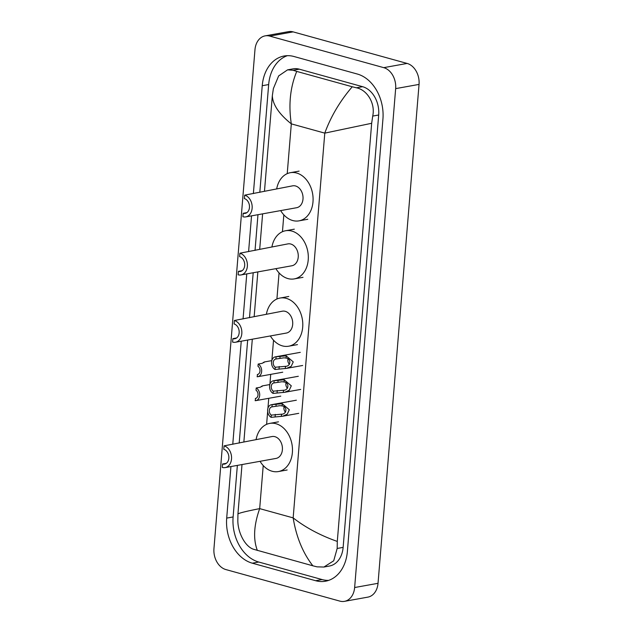 <?xml version="1.0" encoding="UTF-8"?>
<svg xmlns="http://www.w3.org/2000/svg" width="633" height="633" viewBox="0 0 633 633"><rect width="100%" height="100%" fill="white"/><g stroke="black" fill="none" stroke-linecap="round" stroke-linejoin="round"><path stroke-width="0.95" d="M225.87 569.565A17.795 13.246 79.8 0 1 213.954 548.597L254.972 49.691A17.795 13.246 79.8 0 1 265.148 35.867A17.795 13.246 79.8 0 1 269.729 36.097L383.74 67.652A17.795 13.246 79.8 0 1 395.657 88.62L354.638 587.527A17.795 13.246 79.8 0 1 344.463 601.35A17.795 13.246 79.8 0 1 339.881 601.121L225.87 569.565M265.148 35.867L288.537 31.65A17.795 13.246 79.8 0 1 293.119 31.879L407.13 63.435A17.795 13.246 79.8 0 1 419.046 84.403L378.028 583.31A17.795 13.246 79.8 0 1 367.852 597.133L344.463 601.35M230.926 466.561L226.693 518.103A38.257 28.477 -100.2 0 0 252.306 563.188L315.645 580.714A38.257 28.477 -100.2 0 0 325.489 581.213A38.257 28.477 -100.2 0 0 347.375 551.501L382.925 119.115A38.257 28.477 -100.2 0 0 357.305 74.029L293.965 56.503A38.257 28.477 -100.2 0 0 284.122 56.005A38.257 28.477 -100.2 0 0 262.236 85.716L253.374 193.579M251.538 215.853L248.595 251.633M246.767 273.907L243.064 318.937M241.236 341.203L232.762 444.287M237.359 465.397L233.118 516.947A38.257 28.477 -100.2 0 0 258.739 562.025L322.078 579.559A38.257 28.477 -100.2 0 0 328.662 580.39M287.382 55.672A38.257 28.477 -100.2 0 0 268.669 84.561L259.807 192.361M257.971 214.69L255.036 250.415M253.2 272.744L249.505 317.719M247.669 340.04L239.195 443.068M371.666 123.277L324.784 133.128C330.837 116.519 339.992 101.066 352.257 86.768L356.434 87.805C367.18 89.87 375.535 103.456 372.718 116.076L371.666 123.277L337.294 541.429L337.175 548.463L333.71 560.798L323.898 567.041L329.397 566.044A24.022 17.882 -100.2 0 0 343.133 547.387L378.684 115A24.022 17.882 -100.2 0 0 362.598 86.689L299.259 69.163A24.022 17.882 -100.2 0 0 293.079 68.855L287.58 69.844L293.095 70.279L296.742 71.41C290.207 87.219 288.395 104.706 291.315 123.87C279.129 114.122 272.799 104.762 272.325 95.789L264.491 191.071M323.898 567.041L317.046 566.844L312.868 565.807L253.706 549.317C245.272 546.833 238.04 533.049 237.826 520.975L237.945 513.941C239.234 512.999 246.482 511.227 259.68 508.623C253.825 525.2 253.05 539.142 257.362 550.449M262.616 213.851L259.712 249.133M257.845 271.905L254.181 316.429M252.306 339.209L243.879 441.779M242.004 464.559L237.945 513.941M272.325 95.789L273.377 88.588L278.647 75.928L287.58 69.844M352.257 86.768L296.742 71.41M312.868 565.807C302.867 552.981 296.299 537.006 293.158 517.881C305.589 527.59 320.306 535.431 337.294 541.429M244.678 195.146L244.393 198.604A7.564 5.626 79.8 0 1 249.481 206.231A7.564 5.626 79.8 0 1 245.129 213.392A7.564 5.626 79.8 0 1 243.183 213.289L242.906 216.747A11.117 8.276 79.8 0 0 245.762 216.89L296.632 207.719A11.117 8.276 -100.2 0 0 303.025 197.195A11.117 8.276 -100.2 0 0 295.548 185.975A11.117 8.276 -100.2 0 0 292.683 185.825L244.678 195.146A11.117 8.276 79.8 0 1 252.156 206.374A11.117 8.276 79.8 0 1 245.762 216.89M246.917 212.617L243.183 213.289M276.724 188.705A24.465 18.207 79.8 0 1 290.318 172.698A24.465 18.207 79.8 0 1 296.616 173.015A24.465 18.207 79.8 0 1 313.058 197.71A24.465 18.207 79.8 0 1 299.005 220.854A24.465 18.207 79.8 0 1 292.707 220.529A24.465 18.207 79.8 0 1 280.672 210.599M239.907 253.2L239.622 256.658A7.564 5.626 79.8 0 1 244.702 264.293A7.564 5.626 79.8 0 1 240.358 271.446A7.564 5.626 79.8 0 1 238.412 271.343L238.127 274.801A11.117 8.276 79.8 0 0 240.991 274.944L291.86 265.773A11.117 8.276 -100.2 0 0 298.254 255.249A11.117 8.276 -100.2 0 0 290.776 244.029A11.117 8.276 -100.2 0 0 287.912 243.887L239.907 253.2A11.117 8.276 79.8 0 1 247.384 264.428A11.117 8.276 79.8 0 1 240.991 274.944M242.146 270.671L238.412 271.343M271.953 246.759A24.465 18.207 79.8 0 1 285.546 230.752A24.465 18.207 79.8 0 1 291.845 231.069A24.465 18.207 79.8 0 1 308.287 255.764A24.465 18.207 79.8 0 1 294.226 278.908A24.465 18.207 79.8 0 1 287.936 278.583A24.465 18.207 79.8 0 1 275.901 268.653M234.368 320.504L234.091 323.954A7.564 5.626 79.8 0 1 239.171 331.589A7.564 5.626 79.8 0 1 234.827 338.742A7.564 5.626 79.8 0 1 232.881 338.647L232.596 342.097A11.117 8.276 79.8 0 0 235.46 342.247L286.33 333.069A11.117 8.276 -100.2 0 0 292.715 322.553A11.117 8.276 -100.2 0 0 285.246 311.325A11.117 8.276 -100.2 0 0 282.381 311.183L234.368 320.504A11.117 8.276 79.8 0 1 241.846 331.724A11.117 8.276 79.8 0 1 235.46 342.247M236.615 337.967L232.881 338.647M266.422 314.063A24.465 18.207 79.8 0 1 280.015 298.048A24.465 18.207 79.8 0 1 286.306 298.372A24.465 18.207 79.8 0 1 302.756 323.059A24.465 18.207 79.8 0 1 288.695 346.204A24.465 18.207 79.8 0 1 282.405 345.887A24.465 18.207 79.8 0 1 270.362 335.949M224.066 445.854L223.781 449.311A7.564 5.626 79.8 0 1 228.869 456.947A7.564 5.626 79.8 0 1 224.517 464.1A7.564 5.626 79.8 0 1 222.571 463.997L222.294 467.455A11.117 8.276 79.8 0 0 225.15 467.597L276.02 458.427A11.117 8.276 -100.2 0 0 282.413 447.903A11.117 8.276 -100.2 0 0 274.936 436.683A11.117 8.276 -100.2 0 0 272.071 436.533L224.066 445.854A11.117 8.276 79.8 0 1 231.543 457.081A11.117 8.276 79.8 0 1 225.15 467.597M226.305 463.324L222.571 463.997M256.112 439.413A24.465 18.207 79.8 0 1 269.705 423.406A24.465 18.207 79.8 0 1 276.004 423.722A24.465 18.207 79.8 0 1 292.446 448.417A24.465 18.207 79.8 0 1 278.393 471.561A24.465 18.207 79.8 0 1 272.095 471.237A24.465 18.207 79.8 0 1 260.06 461.307M263.89 362.701L264.246 361.981L262.181 363.342L258.169 364.062A6.67 4.969 -100.2 0 1 261.674 371.049A6.67 4.969 -100.2 0 1 257.829 376.698L282.737 372.204M257.56 374.483L257.125 376.762A6.67 4.969 -100.2 0 0 257.829 376.698M257.307 374.53A4.447 3.307 -100.2 0 0 257.433 374.514A4.447 3.307 -100.2 0 0 259.989 370.97A4.447 3.307 -100.2 0 0 257.987 366.285L258.169 364.062M261.927 386.636L262.284 385.908L260.21 387.269L256.199 387.989A6.67 4.969 -100.2 0 1 259.704 394.984A6.67 4.969 -100.2 0 1 255.859 400.634L280.775 396.139M255.597 398.418L255.154 400.689A6.67 4.969 -100.2 0 0 255.859 400.634M255.336 398.458A4.447 3.307 -100.2 0 0 255.471 398.442A4.447 3.307 -100.2 0 0 258.019 394.905A4.447 3.307 -100.2 0 0 256.017 390.221L256.199 387.989M275.228 367.251L285.325 366.341C290.887 366.539 291.544 358.563 286.005 358.064L284.011 357.811L275.901 359.014A4.447 3.307 -100.2 0 0 275.774 359.03A4.447 3.307 -100.2 0 0 273.227 362.567A4.447 3.307 -100.2 0 0 275.228 367.251L275.046 369.482L286.535 368.39L302.661 365.478M285.143 368.564L285.649 366.293M275.046 369.482A6.67 4.969 -100.2 0 1 271.541 362.487A6.67 4.969 -100.2 0 1 275.379 356.838A6.67 4.969 -100.2 0 1 276.091 356.783L286.187 355.841L293.253 361.902L291.188 366.349L286.535 368.39M276.091 356.783L275.901 359.014M288.007 358.927A4.447 3.307 -100.2 0 0 289.408 364.252M273.258 391.178L283.355 390.276C288.925 390.474 289.582 382.498 284.035 381.992L282.041 381.739L273.939 382.941A4.447 3.307 -100.2 0 0 273.812 382.957A4.447 3.307 -100.2 0 0 271.256 386.502A4.447 3.307 -100.2 0 0 273.258 391.178L273.076 393.409L284.573 392.318L300.691 389.414M283.173 392.492L283.679 390.221M273.076 393.409A6.67 4.969 -100.2 0 1 269.571 386.423A6.67 4.969 -100.2 0 1 273.416 380.773A6.67 4.969 -100.2 0 1 274.121 380.71L284.217 379.776L291.291 385.829L289.218 390.284L284.573 392.318M274.121 380.71L273.939 382.941M286.037 382.862A4.447 3.307 -100.2 0 0 287.445 388.187M271.288 415.113L281.384 414.204C286.955 414.401 287.611 406.426 282.065 405.927L280.079 405.674L271.968 406.869A4.447 3.307 -100.2 0 0 271.842 406.892A4.447 3.307 -100.2 0 0 269.294 410.429A4.447 3.307 -100.2 0 0 271.288 415.113L271.106 417.337L282.603 416.253L298.729 413.341M281.202 416.427L281.717 414.148M271.106 417.337A6.67 4.969 -100.2 0 1 267.601 410.35A6.67 4.969 -100.2 0 1 271.446 404.701A6.67 4.969 -100.2 0 1 272.15 404.645L282.247 403.704L289.321 409.765L287.255 414.211L282.603 416.253M272.15 404.645L271.968 406.869M284.075 406.79A4.447 3.307 -100.2 0 0 285.475 412.115M263.225 465.556L259.68 508.623L293.158 517.881L324.784 133.128L291.315 123.87L287.224 173.648M266.612 424.355L267.656 411.585M267.933 408.277L268.748 398.307M269.895 384.342L270.718 374.372M271.866 360.414L273.527 340.198M276.914 298.998L279.058 272.902M282.453 231.702L283.837 214.848M354.638 587.527L378.028 583.31M395.657 88.62L419.046 84.403M383.74 67.652L407.13 63.435M269.729 36.097L293.119 31.879M233.118 516.947L226.693 518.103M258.739 562.025L252.306 563.188M268.669 84.561L262.236 85.716M322.078 579.559L315.645 580.714M362.598 86.689L356.434 87.805M378.684 115L372.718 116.076M343.133 547.387L337.175 548.463M299.259 69.163L293.095 70.279M286.187 355.841L286.005 358.064M279.24 366.531L279.05 368.754M280.095 356.062L279.913 358.286M284.217 379.776L284.035 381.992M277.27 390.458L277.088 392.689M278.132 379.99L277.942 382.221M282.247 403.704L282.065 405.927M275.3 414.386L275.118 416.617M276.162 403.917L275.98 406.149M290.318 172.698L299.093 171.116M299.005 220.854L307.773 219.271M285.546 230.752L294.313 229.17M294.226 278.908L303.001 277.325M280.015 298.048L288.783 296.466M288.695 346.204L297.47 344.621M269.705 423.406L278.48 421.823M278.393 471.561L287.16 469.979M264.246 361.981L271.81 360.62M262.284 385.908L269.84 384.548M275.379 356.838L300.295 352.352M273.416 380.773L298.325 376.279M271.446 404.701L296.355 400.206"/></g></svg>
